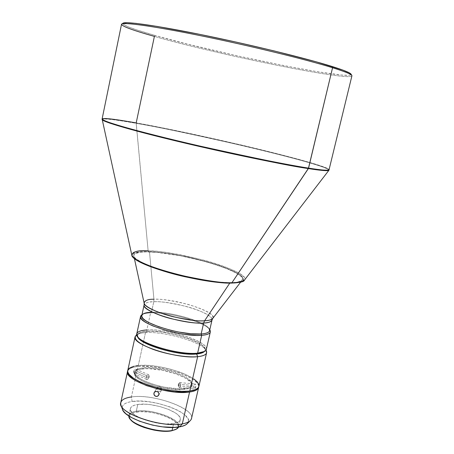 <?xml version="1.0" encoding="UTF-8"?>
<svg xmlns="http://www.w3.org/2000/svg" width="454" height="454" viewBox="0 0 454 454"><rect width="100%" height="100%" fill="white"/><g stroke="black" fill="none" stroke-linecap="round" stroke-linejoin="round"><path stroke-width="0.34" stroke-dasharray="2.27 1.7" d="M178.598 384.254L179.727 382.626C180.499 382.994 180.737 384.135 180.442 386.042L195.697 387.302L195.839 385.378L195.016 383.908L194.488 384.124L193.796 385.52L178.598 384.254L178.155 385.037L180.442 386.042C180.647 382.904 180.113 382.041 178.853 383.46L178.581 386.706C179.194 388.153 179.812 387.932 180.442 386.042L178.155 385.037L178.598 384.254L193.796 385.52L193.949 388.238L194.675 388.919L195.26 388.454L195.839 385.378L195.532 384.283L194.942 383.908L194.079 384.691L193.671 386.485L193.949 388.238L194.675 388.919L195.697 387.302L180.442 386.042L179.307 387.676C178.536 387.302 178.297 386.161 178.598 384.254M146.12 377.422C146.727 375.549 147.595 374.692 148.725 374.851L149.252 376.882L136.671 371.185L136.541 369.59L136.069 369.13L134.912 369.346L134.31 369.942L133.521 371.684L146.12 377.422L148.821 377.666L149.252 376.882C148.884 374.028 147.839 374.209 146.12 377.422C146.5 380.27 147.544 380.089 149.252 376.882L148.821 377.666L146.12 377.422L133.521 371.684L133.482 372.938L133.97 373.665L135.173 373.472L136.348 372.093L136.733 370.299L136.115 369.153L134.6 369.607L133.646 371.224L133.436 372.558L134.004 373.682L135.814 372.893L136.671 371.185L149.252 376.882C148.645 378.75 147.777 379.606 146.648 379.453L146.12 377.422M161.669 389.634C161.085 386.433 159.507 385.792 156.942 387.71L154.61 392.023L156.687 388.38C159.042 385.673 160.705 386.093 161.669 389.634L159.416 388.579L156.687 388.38L159.416 388.579L161.669 389.634C159.309 392.335 157.651 391.916 156.687 388.38C157.294 391.598 158.872 392.228 161.431 390.264L158.974 394.543L161.669 389.634M191.514 418.469C194.891 408.265 152.675 393.493 131.399 396.966L138.073 366.474C158.815 363.858 200.367 377.529 198.744 386.814L198.313 384.782L196.571 382.381L193.597 379.879L189.522 377.376L178.745 372.7L165.801 368.994L152.482 366.753L140.609 366.293L135.763 366.77L131.898 367.723L129.169 369.108L127.699 370.929C128.754 368.569 132.21 367.082 138.073 366.474L131.399 396.966L132.142 401.495C124.572 402.636 121.332 405.212 122.41 409.224M129.884 418.679C127.489 414.831 129.623 412.328 136.296 411.176L136.586 411.954C130.071 413.089 127.988 415.535 130.326 419.297M209.561 330.728C212.16 323.793 171.374 311.013 151.483 312.221L153.787 301.728C148.787 301.649 145.569 302.682 144.134 304.833C144.701 302.943 147.913 301.904 153.787 301.728L153.934 299.243L149.485 251.919C182.213 252.39 249.405 272.36 242.181 280.152C240.892 281.775 236.857 282.621 230.07 282.683L236.194 282.337L241.602 280.708L242.567 278.966L241.449 276.798L240.138 275.589L236.114 272.962L226.977 268.711L219.18 265.823L205.639 261.646L180.749 255.829L157.328 252.418L146.04 251.874L140.275 252.197L134.9 253.729L133.765 255.42L134.742 257.588L136.03 258.831L143.033 263.059L154.32 267.729L168.928 272.406L185.453 276.617L202.251 279.925L217.619 282.008L230.07 282.683L229.792 283.097L230.07 282.683C201.184 283.54 132.545 264.166 133.817 255.931C133.561 252.957 138.782 251.618 149.485 251.919L153.934 299.243C175.096 298.267 218.686 312.256 212.733 318.47C214.617 314.9 206.621 310.275 188.756 304.594C171.805 300.457 160.2 298.675 153.934 299.243L153.787 301.728L151.483 312.221L150.575 312.868L146.835 329.945L147.278 331.397C141.393 331.778 138.141 333.049 137.517 335.205L137.641 336.652L137.664 334.763L139.157 333.236C140.859 332.237 143.566 331.624 147.278 331.397L145.484 332.651C141.546 332.901 138.674 333.554 136.858 334.621L136.739 334.689C138.544 333.582 141.455 332.907 145.484 332.651L138.283 365.538C132.006 366.191 128.499 367.825 127.767 370.447L127.92 369.942M123.045 23.182C121.95 25.015 132.699 29.13 155.296 35.531L154.394 36.399L136.166 123.318C121.439 120.719 102.422 117.688 102.11 119.561C102.854 118.171 114.204 119.425 136.166 123.318L148.129 250.79L148.64 251.595C140.15 251.312 128.913 252.072 133.805 257.702M206.332 349.387C209.124 341.658 167.361 328.248 146.835 329.945L150.575 312.868C146.574 313.033 143.714 313.612 142.006 314.616L142 314.622C143.708 313.618 146.563 313.033 150.575 312.868C168.792 311.819 205.497 322.187 209.782 329.774L209.776 329.769C205.469 322.181 168.786 311.824 150.575 312.868L151.483 312.221C145.609 312.477 142.38 313.589 141.79 315.575M137.925 336.999L137.556 335.012C138.181 332.856 141.438 331.59 147.323 331.21C139.162 331.8 136.143 333.911 138.26 337.549M153.787 301.728C159.615 301.195 170.415 302.767 186.168 306.444C201.854 310.536 213.476 317.085 212.024 320.008C214.543 313.413 173.649 300.781 153.787 301.728M178.547 427.032L178.734 426.476C181.259 419.082 151.284 408.447 136.296 411.176L137.772 404.491C152.748 401.881 182.769 412.448 180.283 419.689C179.801 421.579 177.582 422.884 173.632 423.599L176.646 422.833L178.808 421.732L180.051 420.33L180.329 418.701L179.659 416.903L178.076 415.013L175.647 413.089L168.678 409.451L159.808 406.506L150.302 404.662L145.728 404.242L137.772 404.491L134.679 405.155L132.352 406.16L130.883 407.471L130.343 409.043L130.769 410.819L132.159 412.731L134.469 414.706L137.613 416.664L145.921 420.217L155.762 422.799L160.756 423.582L165.528 423.985L173.632 423.599L172.758 427.447L173.632 423.599C158.894 426.698 127.483 415.597 130.412 408.538C130.962 406.489 133.414 405.144 137.772 404.491L136.296 411.176C131.938 411.863 129.481 413.248 128.919 415.342L128.851 415.921M122.143 407.459L122.915 405.388L124.907 403.668L128.028 402.358L132.142 401.495L131.399 396.966C125.105 397.84 121.558 399.736 120.764 402.653M184.352 389.436L184.574 388.459C167.855 391.252 131.535 378.971 134.719 371.849C135.298 369.76 138.084 368.449 143.072 367.91L142.868 368.852C137.88 369.391 135.093 370.708 134.509 372.808C131.32 379.953 167.634 392.245 184.352 389.436C188.813 388.8 191.293 387.529 191.787 385.611C194.386 378.239 159.916 366.616 142.868 368.852L143.072 367.91L141.217 368.16L138.118 368.932L135.956 370.061L134.662 372.331L135.178 374.153L136.796 376.15L141.194 379.289L145.274 381.36L152.737 384.215L164.093 387.149L177.883 388.755L182.531 388.664L187.99 387.756L190.413 386.677L192.036 384.476L191.185 381.752L188.001 378.761L182.792 375.747L176.016 372.95L168.23 370.595L157.362 368.449L149.672 367.751L143.072 367.91C160.12 365.697 194.596 377.308 192.002 384.651C191.509 386.564 189.034 387.835 184.574 388.459L184.352 389.436L182.315 389.64L172.406 389.401L160.971 387.517L152.521 385.196L145.059 382.336L139.264 379.209L135.638 376.099L134.571 374.175L134.611 372.462L135.746 371.009L139.35 369.442L144.911 368.699L149.468 368.688L162.583 370.294L175.806 373.88L182.576 376.678L186.254 378.681L190.158 381.718L191.526 383.653L191.554 386.235L190.192 387.637L187.769 388.72L184.352 389.436M198.892 386.343C202.03 377.183 159.485 362.871 138.283 365.538L145.484 332.651L147.278 331.397C164.802 329.996 199.874 339.972 204.431 347.826L205.129 349.841L204.345 351.561L205.072 350.306C207.807 342.764 167.214 329.712 147.278 331.397L146.835 329.945C140.768 330.33 137.414 331.624 136.768 333.843M153.934 299.243C147.107 299.441 143.844 300.741 144.139 303.136M136.677 260.011L134.821 258.649L132.75 256.215L132.528 255.165L133.703 253.44L139.219 251.879L148.64 251.595L148.129 250.79C158.287 250.597 176.947 253.758 204.113 260.273C231.018 267.361 248.559 276.883 244.451 280.112C251.891 272.025 182.162 251.329 148.129 250.79C136.972 250.46 131.518 251.839 131.773 254.932M148.129 250.79L136.194 122.915C155.643 126.138 190.742 133.51 241.477 145.036C262.787 150.047 281.826 154.803 298.601 159.309C319.196 164.961 329.207 168.559 329.167 169.768C329.712 165.04 200.543 134.14 136.194 122.915C114.771 119.107 103.41 117.807 102.105 119.01M121.513 24.329C122.171 26.377 133.13 30.401 154.394 36.399C218.124 54.639 349.858 81.527 351.918 75.829M351.827 75.443C355.465 82.622 219.486 55.059 154.394 36.399L155.296 35.531C219.804 54.117 354.767 81.408 351.021 74.138L351.09 74.604L350.267 75.08L348.377 75.307L341.641 75.029L318.123 71.84L284.925 65.819L236.562 55.672L188.297 44.276L155.296 35.531L136.688 29.902L128.244 26.854L123.579 24.55L122.807 23.721L123.142 23.126M136.166 123.318C200.974 134.583 331.516 165.886 328.923 170.261C329.496 169.166 320.07 165.67 299.731 160.035C283.103 155.535 264.046 150.756 242.567 145.689C191.282 134.021 155.813 126.558 136.166 123.318M234.423 282.961L227.216 282.995M231.296 283.103L231.052 283.058C244.019 283.574 253.099 278.296 223.981 267.275C193.614 256.385 159.082 251.544 148.64 251.595L165.727 253.145L185.72 256.618L206.008 261.538L219.844 265.806L234.446 271.679L241.29 275.782L243.475 278.183L243.577 280.197L241.517 281.73L239.678 282.286M203.403 352.111C215.65 345.817 169.972 329.218 147.323 331.21C167.254 329.53 207.853 342.577 205.117 350.113L203.942 351.754M145.484 332.651C164.138 331.136 201.377 341.794 205.997 350.17L205.917 350.057C201.043 341.686 164.042 331.148 145.484 332.651M133.902 366.247L135.967 365.833M138.283 365.538L146.46 365.356L152.686 365.828L159.28 366.741L169.353 368.875L178.955 371.775L184.721 374.028L193.813 378.942M198.529 383.834L198.909 384.964M198.948 386.042L198.892 386.331M187.224 423.707C197.325 414.695 154.071 397.71 132.142 401.495L139.809 401.086L148.691 401.75L158.083 403.419L170.131 406.971L177.9 410.365L182.111 412.839L185.357 415.37L188.126 419.099L188.444 420.268L188.126 422.447M122.41 409.207L122.24 408.606M130.292 419.252L129.322 416.534L129.85 414.967L131.285 413.651L133.561 412.635L140.229 411.63L148.821 412.062L153.452 412.805L162.583 415.189L170.443 418.492L173.53 420.347L177.429 424.132L178.076 425.92L177.786 427.549L175.823 429.427M146.835 329.945C170.142 327.941 217.12 344.972 204.578 351.424M151.483 312.221C169.166 311.217 204.868 321.29 209.027 328.634L209.776 329.769M175.772 429.456C187.922 423.434 154.071 408.679 136.586 411.954L136.296 411.176C154.201 407.84 188.853 422.924 176.441 429.087M131.399 396.966C154.791 393.062 200.94 411.046 190.3 420.586M179.727 382.626L195.016 383.908M178.853 383.46L178.155 385.037L178.581 386.706M148.725 374.851L136.069 369.13M156.942 387.71L154.161 392.585M136.858 334.621L139.157 333.236M142.006 314.616L143.169 313.913M128.919 415.342L130.412 408.538M134.509 372.808L134.719 371.849M133.817 255.931L134.361 258.445M242.181 280.152L240.609 282.195M191.787 385.611L192.002 384.651M178.734 426.476L180.283 419.689M205.917 350.057L204.431 347.826M161.431 390.264L158.735 395.173M146.648 379.453L134.004 373.682M179.307 387.676L194.613 388.919"/><path stroke-width="0.68" d="M158.991 393.55L158.565 395.44L156.885 396.45L154.945 395.962L153.883 394.259L154.161 392.585L155.03 391.711L156.976 391.45L157.907 391.881L158.991 393.55L158.974 394.543L157.833 396.115L156.885 396.45L155.87 396.399L154.246 395.207L153.9 393.26L154.303 392.364L155.478 391.507L156.976 391.45L158.293 392.216L158.991 393.55M154.61 392.023L153.9 393.26L154.61 392.023M120.963 405.082L122.41 409.224C124.379 418.781 162.299 430.585 179.722 426.845L182.309 423.894C163.707 427.838 123 415.189 120.963 405.082C119.828 400.848 123.306 398.141 131.399 396.966M128.851 415.921C127.495 423.224 157.856 433.598 172.066 430.5C159.978 433.076 134.299 425.835 129.884 418.679L130.326 419.297C134.651 426.289 159.694 433.354 171.499 430.835L172.066 430.5L172.758 427.447L172.066 430.5C175.613 429.836 177.775 428.678 178.547 427.032M137.488 336.431L138.26 337.549C142.414 345.312 179.858 355.828 196.633 353.802L197.655 356.674C205.242 355.805 208.023 353.638 205.997 350.17L206.61 352.724C206.076 354.795 203.091 356.112 197.655 356.674L189.806 391.053L181.487 391.439L171.447 390.627L160.631 388.675L150.064 385.775L140.757 382.2L133.561 378.296L129.101 374.436L127.818 372.059L127.767 370.436C123.721 379.255 169.115 394.605 189.806 391.053L197.655 356.674C177.066 359.296 131.274 344.461 135.099 336.737L136.739 334.689C132.392 338.417 137.727 343.269 152.731 349.234C167.078 354.506 186.793 357.741 197.655 356.674L196.588 354.001C178.762 356.186 138.884 344.314 137.641 336.652C138.884 344.314 178.762 356.186 196.588 354.001L197.615 353.161C180.352 355.238 141.739 344.393 137.488 336.431C135.32 332.703 138.436 330.54 146.835 329.945M133.805 257.702C137.891 262.741 161.936 271.696 185.13 276.792C208.119 281.457 223.43 283.546 231.052 283.058L231.926 282.728L308.38 168.559C281.565 164.405 226.506 153.026 179.472 141.784C132.341 130.531 102.161 121.638 102.11 119.561C102.706 120.327 105.504 121.598 110.509 123.38L137.153 131.155C156.301 136.206 177.809 141.478 201.672 146.971C257.407 159.303 292.978 166.499 308.38 168.559L332.561 67.731L331.885 66.415C306.189 58.373 252.486 45.173 205.197 35.463C157.827 25.725 125.61 21.162 123.045 23.182L121.757 24.017C124.282 22.019 156.761 26.661 204.606 36.513C252.379 46.342 306.643 59.656 332.561 67.731C306.036 59.463 249.689 45.695 201.247 35.826C152.709 25.923 121.564 21.73 121.513 24.329L102.105 119.01C103.177 117.376 121.689 120.344 136.194 122.915L154.394 36.399C131.581 29.964 120.702 25.838 121.757 24.017M140.575 316.347L136.768 333.843C133.084 341.255 177.593 355.613 197.615 353.161L201.684 335.324C181.719 337.299 137.006 323.208 140.575 316.347L142 314.622L140.717 315.933L140.661 317.545L141.869 319.406L144.31 321.455L147.925 323.611L152.589 325.802L164.371 329.933L177.872 333.202L184.608 334.337L196.747 335.421L201.684 335.324L201.15 333.991L190.748 333.752L178.019 331.914L171.379 330.467L158.866 326.806L148.94 322.618L145.428 320.524L143.05 318.543L141.875 316.739L141.926 315.178L143.169 313.913C144.82 312.942 147.595 312.375 151.483 312.221M153.934 299.243C148.089 299.095 144.826 300.395 144.139 303.136C143.929 309.827 186.015 322.249 204.601 320.774L203.647 323.038L204.601 320.774C208.403 320.689 211.116 319.922 212.733 318.47L212.024 320.008C210.872 321.948 208.08 322.964 203.647 323.038C184.273 324.638 140.751 311.132 144.134 304.833C142.63 307.75 154.661 314.497 170.971 318.634C187.252 322.3 198.143 323.764 203.647 323.038L201.15 333.991L203.647 323.038C208.778 322.726 211.57 321.716 212.024 320.008L209.561 330.728C209.095 332.521 206.286 333.605 201.15 333.991L201.684 335.324L197.615 353.161C202.91 352.639 205.815 351.379 206.332 349.387L210.333 331.936C209.85 333.792 206.967 334.916 201.684 335.324C208.942 334.7 211.638 332.85 209.782 329.774L210.333 331.936M102.105 119.01L131.773 254.932C130.406 263.451 201.939 283.625 231.926 282.728C238.946 282.666 243.123 281.792 244.451 280.112L328.923 170.261C328.282 171.141 321.438 170.573 308.38 168.559C319.934 170.443 326.784 171.01 328.923 170.261L351.918 75.829C352.259 74.575 345.806 71.874 332.561 67.731L308.567 168.133C292.989 166.033 256.953 158.724 200.452 146.199C169.2 139.015 138.453 131.274 120.35 125.985L109.686 122.637C104.959 120.917 102.434 119.708 102.105 119.01C101.259 120.877 130.956 129.691 178.36 141.029C225.661 152.351 281.514 163.917 308.567 168.133C322.085 170.222 328.951 170.766 329.167 169.768C327.402 170.636 320.535 170.091 308.567 168.133L231.926 282.728C223.493 283.313 206.23 280.788 180.124 275.152C153.804 268.927 131.512 259.149 131.773 254.932C133.158 251.482 138.606 250.103 148.129 250.79M127.557 371.417L120.764 402.653C116.508 412.493 161.522 428.332 182.309 423.894L189.585 392.029C168.888 395.61 123.505 380.248 127.557 371.4L127.608 373.018L128.891 375.407L131.535 377.961L135.468 380.594L146.557 385.628L160.41 389.668L174.711 392.018L187.054 392.29L191.843 391.637L195.458 390.497L197.774 388.925L198.67 387.302C198.075 389.657 195.044 391.229 189.585 392.029L182.309 423.894C187.791 422.884 190.856 421.074 191.514 418.469L198.67 387.302M203.942 351.754C202.541 352.792 200.101 353.473 196.633 353.802C179.347 355.902 140.689 344.728 137.925 336.999M134.361 258.445L144.139 303.136L144.134 304.833L141.79 315.575C138.345 322.215 181.742 335.875 201.15 333.991C208.204 333.401 210.832 331.613 209.027 328.634M144.139 303.136C144.19 306.439 157.686 313.01 173.32 316.761C188.881 320.098 199.312 321.438 204.601 320.774L229.792 283.097L204.601 320.774C208.999 320.53 211.712 319.758 212.733 318.47L240.609 282.195M123.142 23.126L127.256 22.706L136.064 23.381L157.799 26.519L199.891 34.379L237.062 42.296L274.233 50.944L316.319 61.846L342.986 70.137L349.37 72.884L351.027 74.15C350.17 72.731 343.797 70.154 331.885 66.415L332.561 67.731C344.569 71.477 350.993 74.053 351.827 75.443L351.021 74.138M227.216 282.995L213.335 281.815L202.586 280.237L179.631 275.499L168.462 272.542L153.514 267.758L141.971 262.974L136.677 260.011M239.678 282.286L234.423 282.961M196.588 354.001C200.492 353.626 203.08 352.815 204.345 351.561C203.08 352.815 200.492 353.626 196.588 354.001M198.892 386.331L197.995 387.966L195.68 389.532L189.806 391.053C195.265 390.258 198.296 388.692 198.892 386.343L206.61 352.724M127.92 369.942L129.379 368.16L133.902 366.247M135.967 365.833L138.283 365.538M193.813 378.942L196.786 381.439L198.529 383.834M198.909 384.964L198.948 386.042M188.126 422.447L187.485 423.423M187.235 423.701L185.266 425.114L181.844 426.385L174.733 427.384L162.566 426.862L152.516 425.109L139.679 421.255L131.654 417.595L125.815 413.656L123.392 411.057L122.41 409.207M122.24 408.606L122.143 407.459M175.823 429.427L171.499 430.835L167.832 431.243L163.588 431.26L154.065 430.12L144.48 427.594L140.155 425.931L133.323 422.158L130.292 419.252M231.296 283.103C239.899 282.734 244.286 281.735 244.451 280.112C242.209 281.974 238.038 282.842 231.926 282.728L231.296 283.103C201.491 283.591 132.057 265.119 131.773 254.932M204.578 351.424L197.615 353.161L196.633 353.802L203.403 352.111L204.578 351.424M176.441 429.087L171.499 430.835L176.441 429.087M190.3 420.586C188.779 422.112 186.117 423.213 182.309 423.894L179.722 426.845C183.285 426.198 185.788 425.154 187.224 423.707L190.3 420.586M127.767 370.447L135.099 336.737"/></g></svg>
